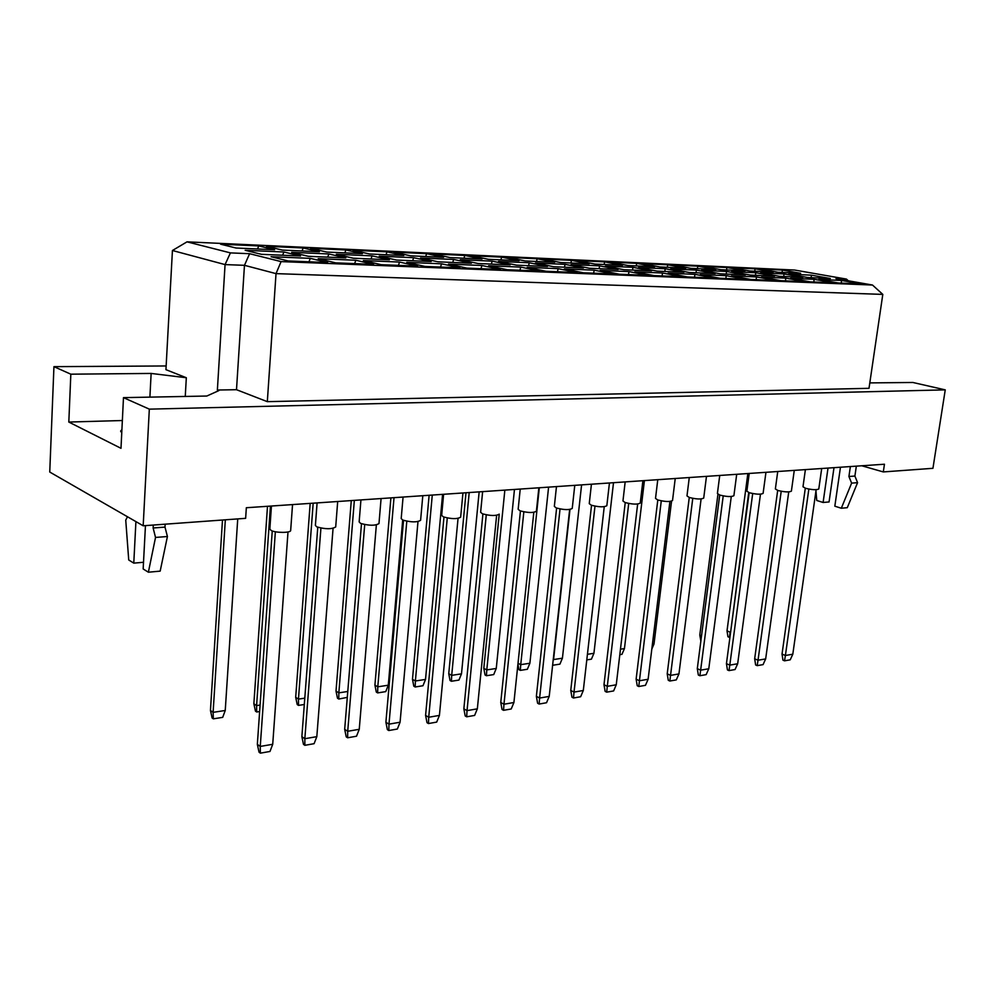 <?xml version="1.0" encoding="UTF-8"?>
<svg xmlns="http://www.w3.org/2000/svg" width="995" height="995" viewBox="0 0 995 995"><rect width="100%" height="100%" fill="white"/><g stroke="black" fill="none" stroke-linecap="round" stroke-linejoin="round"><path stroke-width="1.49" d="M166.14 365.961L53.941 366.657L49.75 472.04L143.18 525.783L245.641 518.333L246.337 507.736L884.455 464.23L883.299 471.928L932.937 468.309L945.25 389.866L912.888 382.478L869.804 382.901M122.36 420.524L68.817 422.054L120.992 448.31L123.479 397.639L206.798 396.035L218.85 390.612L217.37 390.028L225.069 264.595L172.433 250.504L165.941 369.667L186.326 377.739L151.14 373.436L70.832 374.182L53.941 366.657M68.817 422.054L70.832 374.182M143.18 525.783L149.325 409.144L945.25 389.866M123.479 397.639L149.325 409.144M861.794 465.772L883.299 471.928M217.37 390.028L236.499 389.704L267.319 401.657L869.008 388.311L882.801 294.396L276.025 273.625L244.459 265.317L225.069 264.595L230.417 252.892L249.608 253.7L281.087 261.598L872.478 285.03L835.962 278.637L846.434 279.085L794.557 270.043L187.023 241.847L230.417 252.892M267.319 401.657L276.025 273.625L281.087 261.598M185.257 396.445L186.326 377.739M220.554 244.173L258.8 245.939L274.595 249.745L236.026 248.016L220.554 244.173M245.18 250.292L283.948 251.996L300.527 255.989L261.436 254.322L245.18 250.292M271.063 256.71L310.34 258.352L327.753 262.543L288.152 260.964L271.063 256.71M266.449 246.287L303.214 247.979L319.358 251.747L282.306 250.081L266.449 246.287M291.684 252.332L328.91 253.961L345.837 257.904L308.326 256.312L291.684 252.332M318.176 258.675L355.849 260.242L373.622 264.384L335.663 262.854L318.176 258.675M310.552 248.327L345.924 249.956L362.379 253.663L326.758 252.071L310.552 248.327M336.335 254.297L372.118 255.864L389.356 259.757L353.324 258.227L336.335 254.297M363.374 260.553L399.555 262.058L417.639 266.138L381.209 264.682L363.374 260.553M352.989 250.28L387.03 251.847L403.771 255.516L369.506 253.986L352.989 250.28M379.257 256.175L413.659 257.693L431.183 261.536L396.557 260.068L379.257 256.175M406.781 262.357L441.544 263.812L459.901 267.829L424.915 266.436L406.781 262.357M393.846 252.158L426.631 253.675L443.621 257.307L410.624 255.827L393.846 252.158M420.537 257.991L453.658 259.446L471.419 263.24L438.099 261.822L420.537 257.991M448.484 264.098L481.916 265.491L500.51 269.458L466.879 268.115L448.484 264.098M433.198 253.974L464.802 255.429L482.015 259.023L450.225 257.593L433.198 253.974M460.275 259.732L492.164 261.138L510.149 264.881L478.073 263.526L460.275 259.732M488.595 265.764L520.758 267.095L539.564 271.026L507.226 269.732L488.595 265.764M471.132 255.727L501.629 257.133L519.017 260.678L488.371 259.309L471.132 255.727M498.545 261.424L529.29 262.767L547.449 266.473L516.554 265.155L498.545 261.424M527.201 267.369L558.17 268.662L577.15 272.53L546.031 271.274L527.201 267.369M507.736 257.406L537.163 258.762L554.725 262.27L525.161 260.951L507.736 257.406M535.434 263.041L565.085 264.347L583.418 268.003L553.63 266.735L535.434 263.041M564.376 268.911L594.226 270.155L613.355 273.973L583.381 272.779L564.376 268.911M543.059 259.036L571.491 260.354L589.189 263.812L560.645 262.543L543.059 259.036M571.03 264.595L599.637 265.864L618.106 269.471L589.376 268.252L571.03 264.595M600.196 270.404L628.989 271.598L648.255 275.366L619.363 274.21L600.196 270.404M577.175 260.615L604.649 261.872L622.484 265.304L594.91 264.073L577.175 260.615M605.37 266.113L633.007 267.319L651.588 270.889L623.853 269.72L605.37 266.113M634.76 271.846L662.546 273.003L681.911 276.722L654.038 275.603L634.76 271.846M610.159 262.133L636.713 263.352L654.66 266.747L628.007 265.553L610.159 262.133M638.541 267.568L665.232 268.737L683.913 272.269L657.135 271.125L638.541 267.568M668.105 273.227L694.933 274.346L714.398 278.015L687.495 276.946L668.105 273.227M642.049 263.6L667.744 264.782L685.779 268.14L660.008 266.983L642.049 263.6M670.593 268.973L696.4 270.105L715.169 273.588L689.286 272.493L670.593 268.973M700.306 274.57L726.226 275.652L745.765 279.272L719.783 278.239L700.306 274.57M672.894 265.018L697.769 266.175L715.89 269.483L690.94 268.364L672.894 265.018M701.575 270.329L726.549 271.436L745.379 274.881L720.355 273.812L701.575 270.329M731.424 275.864L756.474 276.908L776.075 280.49L750.964 279.483L731.424 275.864M702.756 266.399L726.86 267.506L745.031 270.789L720.89 269.707L702.756 266.399M731.561 271.647L755.727 272.717L774.62 276.112L750.404 275.093L731.561 271.647M761.498 277.108L785.739 278.127L805.365 281.66L781.1 280.69L761.498 277.108M731.686 267.73L755.031 268.812L773.264 272.045L749.869 271.001L731.686 267.73M760.578 272.928L783.985 273.948L802.915 277.319L779.471 276.324L760.578 272.928M790.59 278.326L814.059 279.296L833.723 282.791L810.241 281.859L790.59 278.326M759.72 269.023L782.356 270.068L800.614 273.277L777.953 272.257L759.72 269.023M788.687 274.16L811.36 275.155L830.315 278.488L807.617 277.518L788.687 274.16M818.761 279.495L841.471 280.441L861.148 283.898L838.424 282.978L818.761 279.495M236.499 389.704L244.459 265.317L249.608 253.7M149.897 397.129L151.14 373.436M121.912 429.616L120.631 431.096L121.751 432.9M841.471 280.441L841.347 283.102M811.36 275.155L811.199 277.667M782.356 270.068L782.157 272.443M814.059 279.296L813.885 281.995M783.985 273.948L783.774 276.51M755.031 268.812L754.782 271.225M785.739 278.127L785.515 280.864M755.727 272.717L755.466 275.304M726.86 267.506L726.561 269.956M756.474 276.908L756.188 279.694M726.549 271.436L726.226 274.06M697.769 266.175L697.42 268.65M726.226 275.652L725.877 278.476M696.4 270.105L696.027 272.779M667.744 264.782L667.334 267.307M694.933 274.346L694.522 277.219M665.232 268.737L664.797 271.448M636.713 263.352L636.253 265.914M662.546 273.003L662.061 275.926M633.007 267.319L632.497 270.08M604.649 261.872L604.114 264.483M628.989 271.598L628.442 274.583M599.637 265.864L599.065 268.662M571.491 260.354L570.881 262.991M594.226 270.155L593.592 273.19M565.085 264.347L564.439 267.195M537.163 258.762L536.492 261.461M558.17 268.662L557.449 271.734M529.29 262.767L528.556 265.665M501.629 257.133L500.883 259.869M520.758 267.095L519.95 270.242M492.164 261.138L491.343 264.085M464.802 255.429L463.981 258.215M481.916 265.491L480.995 268.675M453.658 259.446L452.737 262.444M426.631 253.675L425.711 256.499M441.544 263.812L440.524 267.058M413.659 257.693L412.651 260.752M387.03 251.847L386.023 254.72M399.555 262.058L398.423 265.366M372.118 255.864L370.986 258.974M345.924 249.956L344.805 252.879M355.849 260.242L354.606 263.613M328.91 253.961L327.666 257.133M303.214 247.979L301.983 250.964M310.34 258.352L308.96 261.797M283.948 251.996L282.58 255.217M258.8 245.939L257.469 248.974M882.801 294.396L872.478 285.03M846.434 279.085L848.325 280.801M187.023 241.847L172.433 250.504M748.713 492.525L730.629 632.111M747.854 473.533L727.009 630.855L730.156 632.186L729.41 637.372L727.942 636.75L727.009 630.855M821.696 468.508L818.785 488.98C816.671 490.125 812.243 489.888 805.54 488.284L802.99 486.754L805.39 469.615M808.848 489.08L785.403 655.494L792.804 654.212L816.136 489.714M805.303 488.209L782.033 654.063L785.403 655.494L784.533 660.829L782.953 660.158L782.033 654.063M792.804 654.212L790.229 659.822L784.533 660.829M717.942 494.241L699.796 635.046L701.537 635.805M700.853 641.079L699.796 635.046M794.271 470.374L791.386 491.144C789.184 492.351 784.682 492.115 777.854 490.473L775.366 488.931L777.742 471.506M781.212 491.281L758.028 660.232L765.665 658.914L788.736 491.916M777.68 490.411L754.67 658.777L758.028 660.232L757.195 665.643L755.628 664.958L754.67 658.777M765.665 658.914L763.078 664.61L757.195 665.643M620.47 649.188L624.45 648.578L621.962 654.337L619.823 654.673M624.45 648.578L644.412 480.597M569.986 509.452L553.568 659.561L562.424 658.192L581.59 484.876M553.257 659.411L552.648 664.983M562.424 658.192L559.924 664.125L553.083 665.207M504.851 490.1L486.791 669.921L496.256 668.453L514.465 489.453M482.637 491.617L480.622 512.263L482.401 513.793C490.398 515.932 495.995 516.057 499.216 514.154L483.806 668.329L486.791 669.921L486.443 675.729L485.05 674.983L483.806 668.329M496.256 668.453L493.731 674.573L486.443 675.729M765.951 472.302L763.103 493.383C760.827 494.639 756.212 494.415 749.285 492.724L746.859 491.182L749.21 473.446M752.693 493.557L729.795 665.12L737.668 663.752L760.466 494.192M749.16 492.687L726.437 663.628L729.795 665.12L728.987 670.605L727.432 669.909L726.437 663.628M737.668 663.752L735.056 669.536L728.987 670.605M706.475 476.356L703.714 498.072C701.251 499.453 696.425 499.254 689.261 497.463L667.21 673.814L670.543 675.381L678.938 673.926L701.102 498.955M692.769 498.346L669.834 681.028L668.279 680.294L667.21 673.814M678.938 673.926L676.301 679.896L669.834 681.028M689.261 497.463L686.985 495.908L689.274 477.538M642.894 480.697L640.245 503.072C637.559 504.614 632.509 504.428 625.084 502.525L622.957 500.982L625.171 481.903M628.703 503.47L607.286 686.339L616.253 684.784L637.646 504.042M625.233 502.587L603.99 684.697L607.286 686.339L606.689 692.159L605.147 691.388L603.99 684.697M616.253 684.784L613.604 690.94L606.689 692.159M574.774 485.336L572.237 508.42C569.314 510.124 563.991 509.975 556.304 507.96L554.339 506.418L556.466 486.592M560.036 508.955L539.613 698.055L549.215 696.4L569.65 509.49M556.615 508.072L536.367 696.326L539.613 698.055L539.128 704.05L537.611 703.241L536.367 696.326M549.215 696.4L546.529 702.744L539.128 704.05M652.409 644.238L654.014 643.989L671.55 501.181M651.825 649.038L654.014 643.989M587.436 654.312L593.928 653.305L591.428 659.163L586.801 659.884M593.928 653.305L613.505 482.699M539.302 487.761L520.733 664.66L529.887 663.242L548.593 487.127M518.022 663.255L520.733 664.66L520.31 670.381L518.905 669.647L517.922 664.225M529.887 663.242L527.375 669.274L520.31 670.381M469.205 492.537L451.705 675.356L461.493 673.839L479.155 491.853M465.996 492.761L448.745 673.727L451.705 675.356L451.407 681.264L450.038 680.493L448.745 673.727M461.493 673.839L458.956 680.07L451.407 681.264M736.698 474.304L733.9 495.684C731.524 497.015 726.81 496.803 719.771 495.05L717.407 493.508L719.733 475.461M723.216 495.92L700.642 670.17L708.776 668.764L731.275 496.53M719.708 495.037L697.296 668.64L700.642 670.17L699.883 675.742L698.328 675.02L697.296 668.64M708.776 668.764L706.151 674.635L699.883 675.742M675.232 478.495L672.52 500.535C669.946 501.99 665.008 501.791 657.72 499.95L655.518 498.395L657.77 479.677M661.277 500.858L639.437 680.767L648.118 679.262L669.909 501.455M657.794 499.975L636.128 679.162L639.437 680.767L638.778 686.5L637.235 685.742L636.128 679.162M648.118 679.262L645.469 685.319L638.778 686.5M609.438 482.973L606.838 505.696C604.027 507.326 598.853 507.151 591.304 505.199L589.251 503.644L591.428 484.204M594.973 506.169L574.028 692.097L583.306 690.493L604.239 506.729M591.528 505.273L570.757 690.418L574.028 692.097L573.481 698.005L571.963 697.209L570.757 690.418M583.306 690.493L580.632 696.736L573.481 698.005M538.855 487.786L536.392 511.231C533.32 513.047 527.872 512.898 520.024 510.821L518.159 509.278L520.223 489.055M523.83 511.853L503.967 704.236L513.917 702.507L533.805 512.363M520.435 510.97L500.759 702.458L503.967 704.236L503.545 710.318L502.052 709.485L500.759 702.458M513.917 702.507L511.219 708.975L503.545 710.318M828.014 468.073L823.101 502.475L816.746 500.473L815.962 490.883M823.101 502.475L829.059 501.953L833.997 467.662M850.377 466.543L848.922 476.493L851.608 483.122L841.322 508.246L834.83 506.181L840.464 467.227M841.322 508.246L847.28 507.686L857.578 482.662L851.608 483.122M848.922 476.493L854.892 476.058L857.578 482.662M856.347 466.145L854.892 476.058M135.917 521.604L133.778 563.133L128.728 559.986L125.743 520.161L127.459 516.741M133.778 563.133L143.516 562.274M153.28 525.049L153.13 527.984L155.531 537.437L148.379 572.212L143.156 568.966L145.457 525.621M148.379 572.212L160.17 571.13L167.421 536.516L155.531 537.437M153.13 527.984L164.996 527.101L167.421 536.516M165.158 524.178L164.996 527.101M432.278 495.05L415.388 680.99L425.524 679.423L442.588 494.353M429.119 495.274L412.477 679.311L415.388 680.99L415.164 686.985L413.808 686.189L412.477 679.311M425.524 679.423L422.974 685.742L415.164 686.985M354.344 500.373L338.847 692.856L347.777 691.475M351.285 500.572L336.012 691.09L338.847 692.856L338.785 699.037L337.467 698.204L336.012 691.09M347.292 697.371L338.785 699.037M270.429 506.094L256.586 705.617L260.093 705.069M267.493 506.293L253.862 703.751L256.586 705.617L256.71 711.997L255.441 711.114L253.862 703.751M259.633 711.524L256.71 711.997M486.269 514.863L467.028 710.629L477.339 708.838L496.629 515.335M482.911 513.98L463.857 708.813L467.028 710.629L466.68 716.81L465.2 715.952L463.857 708.813M477.339 708.838L474.627 715.417L466.68 716.81M422.8 495.697L420.599 520.31C417.042 522.45 411.109 522.363 402.801 520.074L401.196 518.582L403.074 497.04M406.793 521.218L388.983 724.149L400.077 722.221L417.987 521.604M403.522 520.36L385.898 722.221L388.983 724.149L388.809 730.529L387.366 729.621L385.898 722.221M400.077 722.221L397.366 729.024L388.809 730.529M337.691 501.505L335.701 526.952C331.745 529.34 325.44 529.315 316.783 526.865L315.39 525.422L317.094 502.91M320.925 528.096L304.843 738.713L316.82 736.648L333.064 528.37M317.766 527.275L301.871 736.673L304.843 738.713L304.856 745.317L303.475 744.36L301.871 736.673M316.82 736.648L314.084 743.688L304.856 745.317M394.02 497.662L377.789 686.824L388.286 685.194L402.689 520.024M390.898 497.873L374.916 685.107L377.789 686.824L377.652 692.906L376.309 692.097L374.916 685.107M388.286 685.194L385.737 691.625L377.652 692.906M313.176 503.171L298.463 699.124L304.793 698.142M310.179 503.383L295.689 697.308L298.463 699.124L298.5 705.393L297.207 704.547L295.689 697.308M304.308 704.485L298.5 705.393M225.33 519.8L213.104 712.358L225.243 710.467L237.73 518.905M222.482 520.012L210.455 710.442L213.104 712.358L213.328 718.838L212.097 717.942L210.455 710.442M225.243 710.467L222.693 717.358L213.328 718.838M462.949 492.96L460.648 517.176C457.265 519.191 451.506 519.091 443.36 516.878L441.668 515.36L443.608 494.279M447.277 517.985L428.721 717.258L439.417 715.405L458.048 518.407M443.969 517.114L425.586 715.393L428.721 717.258L428.459 723.552L427.004 722.668L425.586 715.393M439.417 715.405L436.705 722.096L428.459 723.552M381.085 498.545L378.983 523.569C375.227 525.833 369.12 525.77 360.638 523.407L359.145 521.927L360.936 499.913M364.705 524.589L347.715 731.288L359.245 729.298L376.359 524.925M361.483 523.743L344.68 729.31L347.715 731.288L347.628 737.78L346.223 736.847L344.68 729.31M359.245 729.298L356.521 736.213L347.628 737.78M292.542 504.577L290.664 530.472C290.851 532.997 275.627 533.009 271.137 530.472L269.844 529.054L271.436 506.02M275.354 531.753L260.255 746.437L272.717 744.285L288.003 531.952M272.257 530.944L257.344 744.335L260.255 746.437L260.379 753.153L259.023 752.158L257.344 744.335M272.717 744.285L269.981 751.461L260.379 753.153"/></g></svg>
